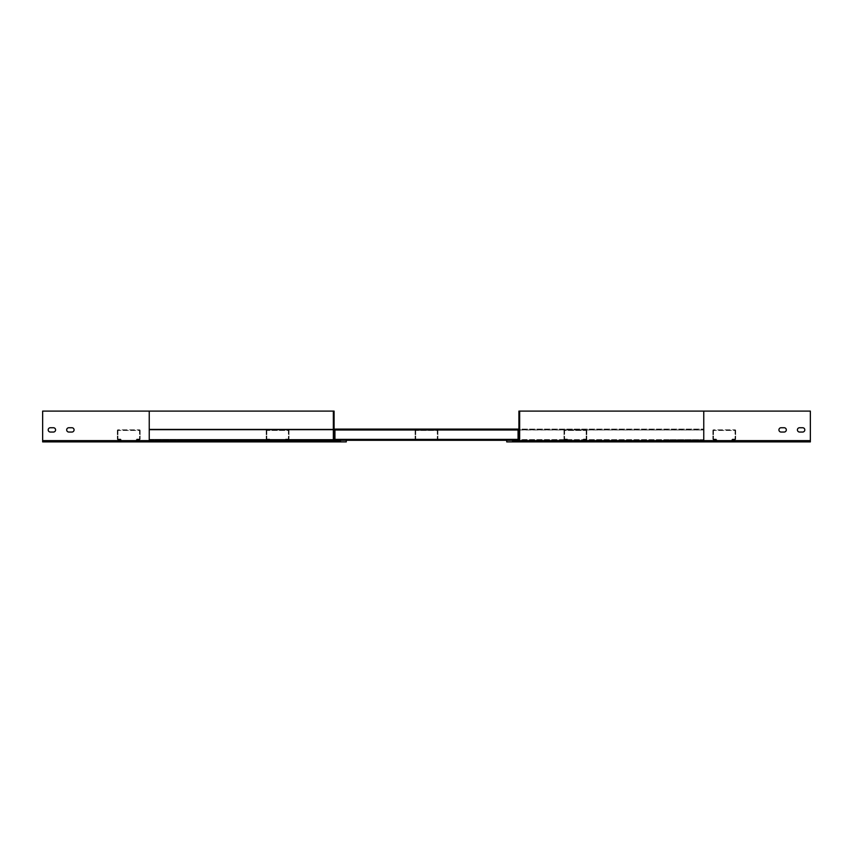<?xml version="1.0" encoding="UTF-8"?>
<svg xmlns="http://www.w3.org/2000/svg" width="853" height="853" viewBox="0 0 853 853"><rect width="100%" height="100%" fill="white"/><g stroke="black" fill="none" stroke-linecap="round" stroke-linejoin="round"><path stroke-width="0.64" stroke-dasharray="4.26 3.2" d="M518.923 430.008L149.243 430.008L703.757 430.008L149.243 430.008L149.243 429.091L334.941 429.091L334.941 430.008L518.059 430.008L334.941 430.008L518.059 430.008L334.941 430.008L334.941 429.091L518.059 429.091L518.059 430.008L518.059 429.091L703.757 429.091L703.757 429.709L334.941 429.709L334.941 439.38L334.941 429.709L518.059 429.709L518.059 439.38L518.059 429.709L149.243 429.709L703.757 430.008L703.757 429.091L518.923 429.091M334.077 440.297L149.243 440.297L184.557 440.297L184.557 439.69L149.243 439.69L149.243 440.297L703.757 440.297L149.243 440.297L149.243 439.69L703.757 439.69L149.243 439.69L149.243 429.091L703.757 429.091L149.243 429.091L149.243 429.709L334.077 429.709L149.243 429.709L149.243 439.38L518.923 439.38M378.135 429.091L382.443 429.091L378.135 429.091L378.135 429.709L382.443 429.709L378.135 429.709L378.135 429.091L378.135 429.709L382.443 429.709L382.443 429.091L382.443 429.709L378.135 429.709L382.443 429.709L378.135 429.709L378.135 429.091L378.135 429.709L378.135 429.091L382.443 429.091L382.443 429.709L382.443 429.091L382.443 429.709L382.443 429.091L378.135 429.091L378.135 429.709L378.135 429.091M474.556 429.091L470.557 429.091L474.865 429.091L470.557 429.091L474.865 429.091L474.865 429.709L470.557 429.709L474.865 429.709L470.557 429.709L474.865 429.709L474.865 429.091L474.865 429.709L470.557 429.709L470.557 429.091L470.557 429.709L474.865 429.709L474.556 429.091M334.077 411.093L149.243 411.093L334.077 411.093L334.451 441.161L42.65 441.161L340.422 441.161L340.422 440.297L346.275 440.297L149.243 440.297L149.243 439.38L703.757 439.69L703.757 429.091L703.757 440.297L518.923 439.69M518.059 439.69L334.941 439.38L518.059 439.38L334.941 439.38L334.941 440.297L334.941 439.38L518.059 439.69L334.898 439.69L334.898 440.297L518.059 440.297L518.059 439.38L518.102 440.297L334.898 440.297L518.102 440.297L518.102 439.69L334.898 439.69L518.102 439.69L518.059 430.008M346.275 440.297L340.422 440.297L340.422 441.161L340.422 440.297L149.243 440.297L346.275 440.297L346.275 441.907L42.65 441.907L149.243 441.907L149.243 440.297L149.243 441.161L340.422 441.161L149.243 441.161L149.243 411.093L42.65 411.093L149.243 411.093L149.243 441.907L346.275 441.907L346.275 440.297L346.275 441.907L149.243 441.907L149.243 440.297L668.443 440.297L184.557 440.297L184.557 439.69L334.077 439.69M519.658 411.093L703.757 411.093L703.757 440.798L519.658 440.798A1.109 1.109 0 0 1 518.549 441.907A1.109 1.109 0 0 0 519.658 440.798L519.658 411.093L519.658 440.798A1.109 1.109 0 0 1 518.549 441.907L703.757 441.907L703.757 440.297L668.443 440.297L668.443 439.69L703.757 439.69L703.757 440.297L506.725 440.297L506.725 441.907L506.725 440.297L703.757 440.297L703.757 439.38L703.757 440.297L810.35 440.297L810.35 441.907L703.757 441.907L810.35 441.907L810.35 411.093L518.923 411.093L519.658 411.093L519.658 440.798A1.109 1.109 0 0 1 518.549 441.907L703.757 441.907L506.725 441.907L506.725 440.297L810.35 440.297L810.35 441.161L518.549 441.161L810.35 441.161M470.557 429.091L470.557 429.709L470.557 429.091L470.557 429.709L470.557 429.091L474.865 429.091L470.557 429.091L470.557 429.709L470.557 429.091M518.923 427.737L518.923 432.044L518.923 427.737L518.923 432.044L518.923 427.737L519.658 427.737L519.658 432.044L519.658 427.737L519.658 432.044L519.658 427.737L519.658 432.044L519.658 427.737L519.658 432.044L519.658 427.737L518.923 427.737L519.658 427.737L518.923 427.737L518.923 432.044L519.658 432.044L518.923 432.044L519.658 432.044L518.923 432.044L518.923 427.737L518.923 432.044L518.923 427.737L519.658 427.737L518.923 427.737M506.725 440.297L512.578 440.297L512.578 441.161L518.923 440.798L518.923 411.093L703.757 411.093L703.757 440.798L703.757 411.093M518.923 440.798L518.923 411.093L518.923 440.798L810.35 440.798L810.35 411.093L810.35 440.798L518.549 441.161M512.578 441.161L703.757 441.161L512.578 441.161L512.578 440.297L512.578 441.161M784.163 427.737L781.081 427.737L784.163 427.737A2.154 2.154 0 0 1 786.317 429.891A2.154 2.154 0 0 1 784.163 432.044L781.081 432.044A2.154 2.154 0 0 1 778.928 429.891A2.154 2.154 0 0 1 781.081 427.737L784.163 427.737A2.154 2.154 0 0 1 786.317 429.891A2.154 2.154 0 0 1 784.163 432.044M802.652 427.737L799.57 427.737L802.652 427.737A2.154 2.154 0 0 1 804.805 429.891A2.154 2.154 0 0 1 802.652 432.044L799.57 432.044A2.154 2.154 0 0 1 797.416 429.891A2.154 2.154 0 0 1 799.57 427.737L802.652 427.737A2.154 2.154 0 0 1 804.805 429.891A2.154 2.154 0 0 1 802.652 432.044M712.873 430.445L712.873 439.071L712.873 430.445A0.618 0.618 0 0 1 713.492 429.827L735.062 429.827L713.492 429.827A0.618 0.618 0 0 0 712.873 430.445M713.492 430.445L713.492 439.071L713.492 430.445L735.062 430.445L735.062 439.071L735.062 430.445L713.492 430.445M735.67 430.445L735.67 439.071L735.67 430.445A0.618 0.618 0 0 0 735.062 429.827A0.618 0.618 0 0 1 735.67 430.445M735.67 439.071A0.618 0.618 0 0 1 735.062 439.69L731.362 439.69L731.362 439.071L735.062 439.071L731.362 439.071L731.362 439.69L735.062 439.69A0.618 0.618 0 0 0 735.67 439.071M712.873 439.071A0.618 0.618 0 0 0 713.492 439.69L717.192 439.69L717.192 439.071L713.492 439.071L717.192 439.071L717.192 439.69L713.492 439.69A0.618 0.618 0 0 1 712.873 439.071M266.211 430.445L266.211 439.071L266.211 430.445A0.618 0.618 0 0 1 266.829 429.827L288.399 429.827L266.829 429.827A0.618 0.618 0 0 0 266.211 430.445M266.829 430.445L266.829 439.071L266.829 430.445L288.399 430.445L288.399 439.071L288.399 430.445L266.829 430.445M289.007 430.445L289.007 439.071L289.007 430.445A0.618 0.618 0 0 0 288.399 429.827A0.618 0.618 0 0 1 289.007 430.445M289.007 439.071A0.618 0.618 0 0 1 288.399 439.69L284.699 439.69L284.699 439.071L288.399 439.071L284.699 439.071L284.699 439.69L288.399 439.69A0.618 0.618 0 0 0 289.007 439.071M266.211 439.071A0.618 0.618 0 0 0 266.829 439.69L270.529 439.69L270.529 439.071L266.829 439.071L270.529 439.071L270.529 439.69L266.829 439.69A0.618 0.618 0 0 1 266.211 439.071M117.33 430.445L117.33 439.071L117.33 430.445A0.618 0.618 0 0 1 117.938 429.827L139.508 429.827L117.938 429.827A0.618 0.618 0 0 0 117.33 430.445M117.938 430.445L117.938 439.071L117.938 430.445L139.508 430.445L139.508 439.071L139.508 430.445L117.938 430.445M140.127 430.445L140.127 439.071L140.127 430.445A0.618 0.618 0 0 0 139.508 429.827A0.618 0.618 0 0 1 140.127 430.445M140.127 439.071A0.618 0.618 0 0 1 139.508 439.69L135.808 439.69L135.808 439.071L139.508 439.071L135.808 439.071L135.808 439.69L139.508 439.69A0.618 0.618 0 0 0 140.127 439.071M117.33 439.071A0.618 0.618 0 0 0 117.938 439.69L121.638 439.69L121.638 439.071L117.938 439.071L121.638 439.071L121.638 439.69L117.938 439.69A0.618 0.618 0 0 1 117.33 439.071M50.348 432.044L53.43 432.044A2.154 2.154 0 0 0 55.584 429.891A2.154 2.154 0 0 0 53.43 427.737L50.348 427.737A2.154 2.154 0 0 0 48.194 429.891A2.154 2.154 0 0 0 50.348 432.044L53.43 432.044L50.348 432.044A2.154 2.154 0 0 1 48.194 429.891A2.154 2.154 0 0 1 50.348 427.737L53.43 427.737L50.348 427.737M149.243 411.093L149.243 440.798L333.342 440.798L333.342 411.093L333.342 440.798A1.109 1.109 0 0 0 334.451 441.907A1.109 1.109 0 0 1 333.342 440.798L333.342 411.093L42.65 411.093L42.65 441.907L42.65 440.297L42.65 441.907L42.65 440.297L149.243 440.297L42.65 440.297L42.65 441.161L149.243 441.161L42.65 441.161M68.837 432.044L71.919 432.044A2.154 2.154 0 0 0 74.072 429.891A2.154 2.154 0 0 0 71.919 427.737L68.837 427.737A2.154 2.154 0 0 0 66.683 429.891A2.154 2.154 0 0 0 68.837 432.044L71.919 432.044L68.837 432.044A2.154 2.154 0 0 1 66.683 429.891A2.154 2.154 0 0 1 68.837 427.737L71.919 427.737L68.837 427.737M334.077 432.044L334.077 427.737L334.077 432.044L334.077 427.737L334.077 432.044L333.342 432.044L333.342 427.737L333.342 432.044L333.342 427.737L333.342 432.044L333.342 427.737L333.342 432.044L333.342 427.737L333.342 432.044L334.077 432.044L333.342 432.044L334.077 432.044L334.077 427.737L333.342 427.737L334.077 427.737L333.342 427.737L334.077 427.737L334.077 432.044L334.077 427.737L334.077 432.044L333.342 432.044L334.077 432.044M334.077 429.091L149.243 429.091L149.243 441.161L334.451 441.161L42.65 440.798M415.102 430.445L415.102 439.071L415.102 430.445A0.618 0.618 0 0 1 415.72 429.827L437.28 429.827L415.72 429.827A0.618 0.618 0 0 0 415.102 430.445M415.72 430.445L415.72 439.071L415.72 430.445L437.28 430.445L437.28 439.071L437.28 430.445L415.72 430.445M437.898 430.445L437.898 439.071L437.898 430.445A0.618 0.618 0 0 0 437.28 429.827A0.618 0.618 0 0 1 437.898 430.445M437.898 439.071A0.618 0.618 0 0 1 437.28 439.69L433.591 439.69L433.591 439.071L437.28 439.071L433.591 439.071L433.591 439.69L437.28 439.69A0.618 0.618 0 0 0 437.898 439.071M415.102 439.071A0.618 0.618 0 0 0 415.72 439.69L419.409 439.69L419.409 439.071L415.72 439.071L419.409 439.071L419.409 439.69L415.72 439.69A0.618 0.618 0 0 1 415.102 439.071M586.789 430.445L586.789 439.071L586.789 430.445A0.618 0.618 0 0 0 586.171 429.827L564.601 429.827L586.171 429.827A0.618 0.618 0 0 1 586.789 430.445M586.171 430.445L586.171 439.071L586.171 430.445L564.601 430.445L564.601 439.071L564.601 430.445L586.171 430.445M563.993 430.445L563.993 439.071L563.993 430.445A0.618 0.618 0 0 1 564.601 429.827A0.618 0.618 0 0 0 563.993 430.445M563.993 439.071A0.618 0.618 0 0 0 564.601 439.69L568.301 439.69L568.301 439.071L564.601 439.071L568.301 439.071L568.301 439.69L564.601 439.69A0.618 0.618 0 0 1 563.993 439.071M586.789 439.071A0.618 0.618 0 0 1 586.171 439.69L582.471 439.69L582.471 439.071L586.171 439.071L582.471 439.071L582.471 439.69L586.171 439.69A0.618 0.618 0 0 0 586.789 439.071M378.444 429.091L382.133 429.091L378.444 429.091L378.444 429.709L378.444 429.091M334.077 430.008L149.243 430.008L149.243 439.38L334.077 439.38M518.059 439.38L334.941 439.38L334.941 430.008M518.102 439.69L334.898 439.69M474.865 429.091L474.865 429.709L474.865 429.091M382.443 429.091L382.443 429.709L382.443 429.091M799.57 432.044A2.154 2.154 0 0 1 797.416 429.891A2.154 2.154 0 0 1 799.57 427.737M781.081 432.044A2.154 2.154 0 0 1 778.928 429.891A2.154 2.154 0 0 1 781.081 427.737M810.35 440.798L703.757 440.798L703.757 441.907L810.35 441.907M703.757 441.907L703.757 440.297L518.923 440.297M703.757 440.297L810.35 440.297L703.757 440.297L703.757 441.161L703.757 440.297M518.923 432.044L519.658 432.044L518.923 432.044M149.243 441.907L42.65 441.907M71.919 427.737A2.154 2.154 0 0 1 74.072 429.891A2.154 2.154 0 0 1 71.919 432.044M53.43 427.737A2.154 2.154 0 0 1 55.584 429.891A2.154 2.154 0 0 1 53.43 432.044M149.243 440.297L42.65 440.297L149.243 440.297M340.422 440.297L334.898 440.297M333.342 440.798A1.109 1.109 0 0 0 334.451 441.907M334.077 427.737L333.342 427.737L334.077 427.737M382.133 429.709L382.133 429.091L382.133 429.709M470.867 429.709L470.867 429.091L470.867 429.709M334.941 440.116L334.941 429.272L334.941 440.116M518.059 440.116L518.059 429.272L518.059 440.116"/><path stroke-width="1.28" d="M784.163 432.044A2.154 2.154 0 0 0 786.317 429.891A2.154 2.154 0 0 0 784.163 427.737A2.154 2.154 0 0 1 786.317 429.891A2.154 2.154 0 0 1 784.163 432.044L781.081 432.044A2.154 2.154 0 0 1 778.928 429.891A2.154 2.154 0 0 1 781.081 427.737A2.154 2.154 0 0 0 778.928 429.891A2.154 2.154 0 0 0 781.081 432.044M802.652 432.044A2.154 2.154 0 0 0 804.805 429.891A2.154 2.154 0 0 0 802.652 427.737A2.154 2.154 0 0 1 804.805 429.891A2.154 2.154 0 0 1 802.652 432.044L799.57 432.044A2.154 2.154 0 0 1 797.416 429.891A2.154 2.154 0 0 1 799.57 427.737A2.154 2.154 0 0 0 797.416 429.891A2.154 2.154 0 0 0 799.57 432.044M50.348 427.737A2.154 2.154 0 0 0 48.194 429.891A2.154 2.154 0 0 0 50.348 432.044L53.43 432.044A2.154 2.154 0 0 0 55.584 429.891A2.154 2.154 0 0 0 53.43 427.737L50.348 427.737A2.154 2.154 0 0 0 48.194 429.891A2.154 2.154 0 0 0 50.348 432.044M68.837 427.737A2.154 2.154 0 0 0 66.683 429.891A2.154 2.154 0 0 0 68.837 432.044L71.919 432.044A2.154 2.154 0 0 0 74.072 429.891A2.154 2.154 0 0 0 71.919 427.737L68.837 427.737A2.154 2.154 0 0 0 66.683 429.891A2.154 2.154 0 0 0 68.837 432.044M334.451 441.907L42.65 441.907L42.65 411.093L334.077 411.093L333.342 411.093L333.342 440.798A1.109 1.109 0 0 0 334.451 441.907L346.275 441.907L346.275 440.297L506.725 440.297L506.725 441.907L810.35 441.907L810.35 411.093L518.923 411.093L518.923 440.798L512.578 441.161L512.578 440.297L518.059 440.297L518.059 430.008L518.923 430.008M518.923 429.091L518.059 429.091L518.059 430.008L518.059 429.091L334.941 429.091L334.941 430.008L518.059 430.008M334.077 429.091L334.941 429.091L334.941 440.297L340.422 440.297L340.422 441.161L334.077 440.798L334.077 411.093M518.923 429.709L518.059 429.709L518.923 429.709M334.941 429.709L334.077 429.709L334.941 429.709M518.923 439.38L518.059 439.38L518.102 440.297L518.059 439.69M334.077 439.38L334.941 439.38L334.941 440.297L334.077 440.297M334.898 440.297L334.941 439.69M518.923 439.69L518.102 439.69M334.898 439.69L334.077 439.69M799.57 427.737L802.652 427.737M781.081 427.737L784.163 427.737M518.923 440.297L506.725 440.297M703.757 411.093L703.757 440.798L519.658 440.798L519.658 411.093M519.658 440.798A1.109 1.109 0 0 1 518.549 441.907M71.919 432.044A2.154 2.154 0 0 0 74.072 429.891A2.154 2.154 0 0 0 71.919 427.737M53.43 432.044A2.154 2.154 0 0 0 55.584 429.891A2.154 2.154 0 0 0 53.43 427.737M346.275 440.297L340.422 440.297M334.077 430.008L334.941 430.008M334.941 439.38L518.059 439.38M703.757 441.907L703.757 440.798L810.35 440.798M42.65 440.798L149.243 440.798L149.243 411.093M149.243 441.907L149.243 440.798L333.342 440.798"/></g></svg>
